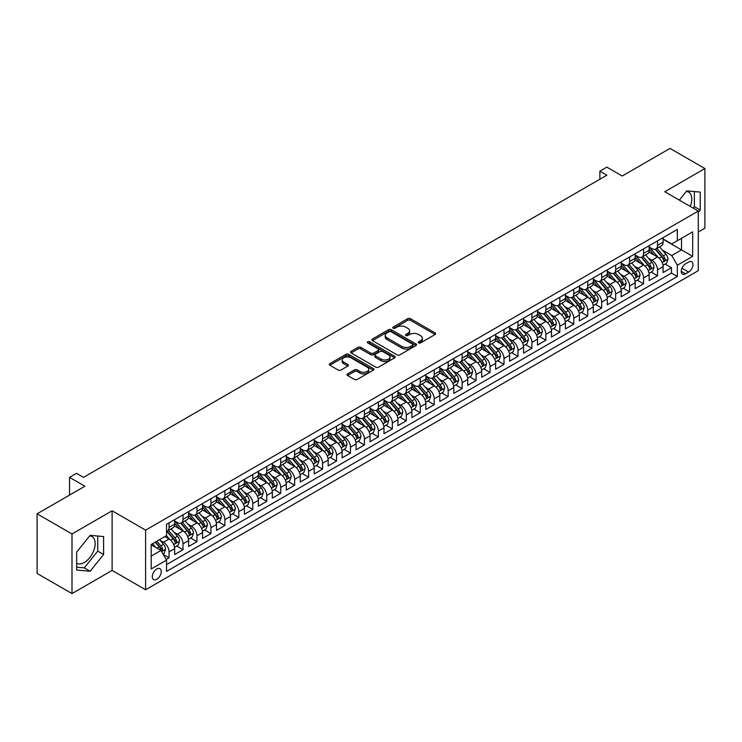 <?xml version="1.0" encoding="UTF-8"?>
<svg xmlns="http://www.w3.org/2000/svg" width="742" height="742" viewBox="0 0 742 742"><rect width="100%" height="100%" fill="white"/><g stroke="black" fill="none" stroke-linecap="round" stroke-linejoin="round"><path stroke-width="1.11" d="M418.627 342.906A1.354 0.779 0 0 0 420.547 342.906L435.1 334.503A1.938 1.122 0 0 0 435.665 333.705A1.938 1.122 0 0 0 435.1 332.917L410.447 318.68A1.938 1.122 0 0 0 407.701 318.68L393.149 327.083A1.354 0.779 0 0 0 392.75 327.639A1.354 0.779 0 0 0 393.149 328.196A1.354 0.779 0 0 0 395.069 328.196L396.951 327.101A6.196 3.58 0 0 1 405.716 327.101L407.775 328.289A6.196 3.58 0 0 1 409.593 330.821A6.196 3.58 0 0 1 407.775 333.353L405.893 334.438A1.354 0.779 0 0 0 405.494 334.994A1.354 0.779 0 0 0 405.893 335.551A1.354 0.779 0 0 0 407.803 335.551L409.695 334.457A6.196 3.58 0 0 1 418.46 334.457L420.51 335.644A6.196 3.58 0 0 1 422.328 338.176A6.196 3.58 0 0 1 420.51 340.708L418.627 341.793A1.354 0.779 0 0 0 418.228 342.35A1.354 0.779 0 0 0 418.627 342.906L418.627 341.793M76.667 563.299A15.397 8.885 120 0 0 84.273 562.482A15.397 8.885 120 0 0 94.327 548.922A15.397 8.885 120 0 0 91.971 536.587A15.397 8.885 120 0 0 89.699 535.891M156.775 579.289A6.316 3.645 120 0 0 160.903 573.724A6.316 3.645 120 0 0 159.929 568.66A6.316 3.645 120 0 0 156.775 568.975A6.316 3.645 120 0 0 152.648 574.54A6.316 3.645 120 0 0 153.613 579.595A6.316 3.645 120 0 0 156.775 579.289M686.322 191.427A15.397 8.885 -60 0 1 688.595 192.122A15.397 8.885 -60 0 1 690.273 206.443M347.571 373.885A1.938 1.122 0 0 0 346.996 374.673A1.938 1.122 0 0 0 347.571 375.471L354.481 379.459A1.938 1.122 0 0 0 357.227 379.459L373.393 370.128A1.938 1.122 0 0 0 373.959 369.34A1.938 1.122 0 0 0 373.393 368.551L348.731 354.314A1.938 1.122 0 0 0 345.995 354.314L329.828 363.645A1.938 1.122 0 0 0 329.262 364.433A1.938 1.122 0 0 0 329.828 365.222L338.185 370.054A1.938 1.122 0 0 0 340.921 370.054L347.84 366.056A1.938 1.122 0 0 0 348.406 365.268A1.938 1.122 0 0 0 347.84 364.47L343.694 362.077A5.185 2.996 0 0 1 342.183 359.963A5.185 2.996 0 0 1 345.382 357.199A5.185 2.996 0 0 1 351.022 357.848L367.262 367.225A5.185 2.996 0 0 1 368.774 369.34A5.185 2.996 0 0 1 365.574 372.104A5.185 2.996 0 0 1 359.926 371.454L357.227 369.896A1.938 1.122 0 0 0 354.481 369.896L347.571 373.885L347.571 375.471M698.268 232.005L704.9 228.184L704.9 168.555L670.007 148.409L622.213 176.012L606.854 167.145L599.879 171.17L606.854 175.205L83.503 477.356L76.528 473.331L69.544 477.356L69.544 495.081M71.993 533.962L71.993 593.591L112.116 570.422L112.116 510.793L71.993 533.962L37.1 513.816L84.903 486.223L69.544 477.356M112.116 510.793L145.608 530.131L698.268 211.062L698.268 270.682L145.608 589.76L145.608 530.131M704.9 168.555L664.776 191.724L698.268 211.062M397.091 354.862A1.938 1.122 0 0 0 399.827 354.862L415.993 345.531A1.938 1.122 0 0 0 416.559 344.742A1.938 1.122 0 0 0 415.993 343.954L391.331 329.717A1.938 1.122 0 0 0 388.595 329.717L372.428 339.048A1.938 1.122 0 0 0 371.863 339.836A1.938 1.122 0 0 0 372.428 340.624L397.091 354.862M368.245 343.194A1.354 0.779 0 0 1 369.618 343.388L369.618 341.774L394.688 356.253A1.938 1.122 0 0 1 395.254 357.041A1.938 1.122 0 0 1 394.688 357.829L378.522 367.16A1.938 1.122 0 0 1 375.786 367.16L351.133 352.923L351.133 351.346A1.938 1.122 0 0 0 350.558 352.135A1.938 1.122 0 0 0 351.133 352.923M351.133 351.346L358.043 347.349A1.938 1.122 0 0 1 360.788 347.349L370.787 353.127A1.938 1.122 0 0 0 373.523 353.127L378.114 350.474A1.938 1.122 0 0 0 378.68 349.686A1.938 1.122 0 0 0 378.114 348.898L367.707 342.878A1.354 0.779 0 0 1 367.309 342.331A1.354 0.779 0 0 1 368.143 341.608A1.354 0.779 0 0 1 369.618 341.774M71.993 593.591L37.1 573.445L37.1 513.816M166.162 559.44L169.055 557.771L163.268 554.432M159.966 540.195L163.472 542.226A7.893 4.554 60 0 1 169.055 551.89L174.639 548.672L174.639 554.552L183.014 549.72L176.661 546.047M173.925 532.144L177.431 534.166A7.893 4.554 60 0 1 183.014 543.83L188.598 540.612L188.598 546.492L196.964 541.66L190.62 537.987M187.884 524.084L191.38 526.106A7.893 4.554 60 0 1 196.964 535.78L202.547 532.552L202.547 538.432L210.923 533.6L204.569 529.936M201.833 516.024L205.339 518.046A7.893 4.554 60 0 1 210.923 527.72L216.506 524.492L216.506 530.382L224.882 525.54L218.528 521.876M215.792 507.973L219.298 509.995A7.893 4.554 60 0 1 224.882 519.66L230.465 516.441L230.465 522.322L238.831 517.489L232.487 513.816M229.751 499.913L233.257 501.935A7.893 4.554 60 0 1 238.831 511.6L244.415 508.381L244.415 514.262L252.79 509.429L246.446 505.766M243.701 491.853L247.207 493.875A7.893 4.554 60 0 1 252.79 503.549L258.374 500.321L258.374 506.202L266.749 501.369L260.396 497.706M257.659 483.793L261.165 485.815A7.893 4.554 60 0 1 266.749 495.489L272.333 492.261L272.333 498.151L280.708 493.309L274.355 489.646M271.618 475.743L275.124 477.765A7.893 4.554 60 0 1 280.708 487.429L286.282 484.211L286.282 490.091L294.657 485.259L288.313 481.586M285.577 467.683L289.074 469.705A7.893 4.554 60 0 1 294.657 479.369L300.241 476.151L300.241 482.031L308.616 477.199L302.263 473.535M299.527 459.623L303.033 461.645A7.893 4.554 60 0 1 308.616 471.318L314.2 468.091L314.2 473.971L322.575 469.139L316.222 465.475M313.486 451.563L316.992 453.594A7.893 4.554 60 0 1 322.575 463.258L328.159 460.04L328.159 465.92L336.525 461.079L330.181 457.415M327.445 443.512L330.951 445.534A7.893 4.554 60 0 1 336.525 455.198L342.108 451.98L342.108 457.86L350.484 453.028L344.13 449.355M341.394 435.452L344.9 437.474A7.893 4.554 60 0 1 350.484 447.148L356.067 443.92L356.067 449.8L364.443 444.968L358.089 441.305M355.353 427.392L358.859 429.414A7.893 4.554 60 0 1 364.443 439.088L370.026 435.86L370.026 441.74L378.392 436.908L372.048 433.245M369.312 419.332L372.818 421.363A7.893 4.554 60 0 1 378.392 431.028L383.976 427.809L383.976 433.69L392.351 428.857L386.007 425.185M383.271 411.281L386.767 413.303A7.893 4.554 60 0 1 392.351 422.968L397.935 419.749L397.935 425.63L406.31 420.797L399.957 417.134M397.22 403.221L400.726 405.243A7.893 4.554 60 0 1 406.31 414.917L411.893 411.689L411.893 417.57L420.269 412.738L413.915 409.074M411.179 395.161L414.685 397.183A7.893 4.554 60 0 1 420.269 406.857L425.843 403.629L425.843 409.519L434.218 404.678L427.874 401.014M425.138 387.111L428.635 389.133A7.893 4.554 60 0 1 434.218 398.797L439.802 395.579L439.802 401.459L448.177 396.627L441.824 392.954M439.088 379.051L442.594 381.073A7.893 4.554 60 0 1 448.177 390.737L453.761 387.519L453.761 393.399L462.136 388.567L455.783 384.903M453.047 370.991L456.553 373.013A7.893 4.554 60 0 1 462.136 382.687L467.72 379.459L467.72 385.339L476.086 380.507L469.742 376.843M467.006 362.931L470.511 364.953A7.893 4.554 60 0 1 476.086 374.627L481.669 371.399L481.669 377.288L490.045 372.447L483.691 368.783M480.955 354.88L484.461 356.902A7.893 4.554 60 0 1 490.045 366.567L495.628 363.348L495.628 369.228L504.003 364.396L497.65 360.723M494.914 346.82L498.42 348.842A7.893 4.554 60 0 1 504.003 358.507L509.587 355.288L509.587 361.168L517.962 356.336L511.609 352.673M508.873 338.76L512.379 340.782A7.893 4.554 60 0 1 517.962 350.456L523.537 347.228L523.537 353.109L531.912 348.276L525.568 344.613M522.832 330.7L526.328 332.731A7.893 4.554 60 0 1 531.912 342.396L537.496 339.177L537.496 345.058L545.871 340.216L539.517 336.553M536.781 322.649L540.287 324.671A7.893 4.554 60 0 1 545.871 334.336L551.454 331.118L551.454 336.998L559.83 332.166L553.476 328.493M550.74 314.589L554.246 316.611A7.893 4.554 60 0 1 559.83 326.285L565.413 323.058L565.413 328.938L573.779 324.106L567.435 320.442M564.699 306.529L568.196 308.551A7.893 4.554 60 0 1 573.779 318.225L579.363 314.998L579.363 320.887L587.738 316.046L581.385 312.382M578.649 298.469L582.155 300.501A7.893 4.554 60 0 1 587.738 310.165L593.322 306.947L593.322 312.827L601.697 307.995L595.344 304.322M592.608 290.419L596.114 292.441A7.893 4.554 60 0 1 601.697 302.105L607.281 298.887L607.281 304.767L615.647 299.935L609.303 296.271M606.566 282.359L610.072 284.381A7.893 4.554 60 0 1 615.647 294.055L621.23 290.827L621.23 296.707L629.606 291.875L623.252 288.211M620.516 274.299L624.022 276.321A7.893 4.554 60 0 1 629.606 285.995L635.189 282.767L635.189 288.657L643.564 283.815L637.211 280.151M634.475 266.248L637.981 268.27A7.893 4.554 60 0 1 643.564 277.935L649.148 274.716L649.148 280.597L657.523 275.764L657.523 269.875A7.893 4.554 -120 0 0 651.94 260.21L648.434 258.188M651.17 272.091L657.523 275.764M174.639 548.672A7.893 4.554 -120 0 0 169.055 538.998L164.872 536.577M188.598 540.612A7.893 4.554 -120 0 0 183.014 530.938L174.379 525.957M202.547 532.552A7.893 4.554 -120 0 0 196.964 522.887L188.338 517.897M216.506 524.492A7.893 4.554 -120 0 0 210.923 514.827L202.297 509.847M230.465 516.441A7.893 4.554 -120 0 0 224.882 506.767L216.247 501.787M244.415 508.381A7.893 4.554 -120 0 0 238.831 498.707L230.206 493.727M258.374 500.321A7.893 4.554 -120 0 0 252.79 490.657L244.164 485.667M272.333 492.261A7.893 4.554 -120 0 0 266.749 482.597L258.114 477.616M286.282 484.211A7.893 4.554 -120 0 0 280.708 474.537L272.073 469.556M300.241 476.151A7.893 4.554 -120 0 0 294.657 466.477L286.032 461.496M314.2 468.091A7.893 4.554 -120 0 0 308.616 458.426L299.981 453.445M328.159 460.04A7.893 4.554 -120 0 0 322.575 450.366L313.94 445.385M342.108 451.98A7.893 4.554 -120 0 0 336.525 442.306L327.899 437.326M356.067 443.92A7.893 4.554 -120 0 0 350.484 434.255L341.858 429.266M370.026 435.86A7.893 4.554 -120 0 0 364.443 426.196L355.808 421.215M383.976 427.809A7.893 4.554 -120 0 0 378.392 418.136L369.766 413.155M397.935 419.749A7.893 4.554 -120 0 0 392.351 410.076L383.725 405.095M411.893 411.689A7.893 4.554 -120 0 0 406.31 402.025L397.675 397.035M425.843 403.629A7.893 4.554 -120 0 0 420.269 393.965L411.634 388.984M439.802 395.579A7.893 4.554 -120 0 0 434.218 385.905L425.593 380.924M453.761 387.519A7.893 4.554 -120 0 0 448.177 377.845L439.542 372.864M467.72 379.459A7.893 4.554 -120 0 0 462.136 369.794L453.501 364.804M481.669 371.399A7.893 4.554 -120 0 0 476.086 361.734L467.46 356.754M495.628 363.348A7.893 4.554 -120 0 0 490.045 353.674L481.419 348.694M509.587 355.288A7.893 4.554 -120 0 0 504.003 345.624L495.368 340.634M523.537 347.228A7.893 4.554 -120 0 0 517.962 337.564L509.327 332.583M537.496 339.177A7.893 4.554 -120 0 0 531.912 329.504L523.286 324.523M551.454 331.118A7.893 4.554 -120 0 0 545.871 321.444L537.236 316.463M565.413 323.058A7.893 4.554 -120 0 0 559.83 313.393L551.195 308.403M579.363 314.998A7.893 4.554 -120 0 0 573.779 305.333L565.154 300.352M593.322 306.947A7.893 4.554 -120 0 0 587.738 297.273L579.103 292.292M607.281 298.887A7.893 4.554 -120 0 0 601.697 289.213L593.062 284.232M621.23 290.827A7.893 4.554 -120 0 0 615.647 281.162L607.021 276.172M635.189 282.767A7.893 4.554 -120 0 0 629.606 273.102L620.98 268.122M649.148 274.716A7.893 4.554 -120 0 0 643.564 265.042L634.929 260.062M688.641 262.065L685.571 263.837A6.121 3.534 120 0 0 681.573 269.225A6.121 3.534 120 0 0 682.51 274.132A6.121 3.534 120 0 0 685.571 273.826L688.641 272.054A6.121 3.534 120 0 0 692.638 266.666A6.121 3.534 120 0 0 691.702 261.759A6.121 3.534 120 0 0 688.641 262.065M151.192 556.083L160.958 550.443L166.542 560.108L166.542 571.386L677.335 276.488L677.335 265.209L671.751 255.536L662.393 250.128M166.542 560.108L151.192 568.975L151.192 544.48L166.542 535.613L166.542 524.334L677.335 229.426L677.335 240.714L692.685 231.847L692.685 256.342L677.335 265.209M174.639 520.949L177.431 522.563A7.893 4.554 60 0 0 181.373 522.952L186.956 519.734A7.893 4.554 -120 0 0 188.598 516.117L188.598 511.6M188.598 512.889L191.38 514.503A7.893 4.554 60 0 0 195.332 514.892L200.915 511.674A7.893 4.554 -120 0 0 202.547 508.057L202.547 503.549M202.547 504.838L205.339 506.443A7.893 4.554 60 0 0 209.29 506.842L214.874 503.614A7.893 4.554 -120 0 0 216.506 499.997L216.506 495.489M216.506 496.778L219.298 498.392A7.893 4.554 60 0 0 223.24 498.782L228.824 495.554A7.893 4.554 -120 0 0 230.465 491.946L230.465 487.429M230.465 488.718L233.257 490.332A7.893 4.554 60 0 0 237.199 490.722L242.782 487.503A7.893 4.554 -120 0 0 244.415 483.886L244.415 479.369M244.415 480.658L247.207 482.272A7.893 4.554 60 0 0 251.158 482.662L256.741 479.443A7.893 4.554 -120 0 0 258.374 475.826L258.374 471.318M258.374 472.608L261.165 474.212A7.893 4.554 60 0 0 265.117 474.611L270.691 471.383A7.893 4.554 -120 0 0 272.333 467.766L272.333 463.258M272.333 464.548L275.124 466.161A7.893 4.554 60 0 0 279.066 466.551L284.65 463.323A7.893 4.554 -120 0 0 286.282 459.715L286.282 455.198M286.282 456.488L289.074 458.102A7.893 4.554 60 0 0 293.025 458.491L298.609 455.273A7.893 4.554 -120 0 0 300.241 451.655L300.241 447.138M300.241 448.437L303.033 450.042A7.893 4.554 60 0 0 306.984 450.431L312.567 447.213A7.893 4.554 -120 0 0 314.2 443.595L314.2 439.088M314.2 440.377L316.992 441.991A7.893 4.554 60 0 0 320.934 442.38L326.517 439.153A7.893 4.554 -120 0 0 328.159 435.545L328.159 431.028M328.159 432.317L330.951 433.931A7.893 4.554 60 0 0 334.892 434.32L340.476 431.093A7.893 4.554 -120 0 0 342.108 427.485L342.108 422.968M342.108 424.257L344.9 425.871A7.893 4.554 60 0 0 348.851 426.26L354.435 423.042A7.893 4.554 -120 0 0 356.067 419.425L356.067 414.917M356.067 416.206L358.859 417.811A7.893 4.554 60 0 0 362.81 418.2L368.384 414.982A7.893 4.554 -120 0 0 370.026 411.365L370.026 406.857M370.026 408.146L372.818 409.76A7.893 4.554 60 0 0 376.76 410.15L382.343 406.922A7.893 4.554 -120 0 0 383.976 403.314L383.976 398.797M383.976 400.086L386.767 401.7A7.893 4.554 60 0 0 390.719 402.09L396.302 398.871A7.893 4.554 -120 0 0 397.935 395.254L397.935 390.737M397.935 392.026L400.726 393.64A7.893 4.554 60 0 0 404.678 394.03L410.252 390.811A7.893 4.554 -120 0 0 411.893 387.194L411.893 382.687M411.893 383.976L414.685 385.58A7.893 4.554 60 0 0 418.627 385.979L424.211 382.751A7.893 4.554 -120 0 0 425.843 379.134L425.843 374.627M425.843 375.916L428.635 377.53A7.893 4.554 60 0 0 432.586 377.919L438.17 374.691A7.893 4.554 -120 0 0 439.802 371.083L439.802 366.567M439.802 367.856L442.594 369.47A7.893 4.554 60 0 0 446.545 369.859L452.128 366.641A7.893 4.554 -120 0 0 453.761 363.023L453.761 358.507M453.761 359.796L456.553 361.41A7.893 4.554 60 0 0 460.494 361.799L466.078 358.581A7.893 4.554 -120 0 0 467.72 354.964L467.72 350.456M467.72 351.745L470.511 353.35A7.893 4.554 60 0 0 474.453 353.748L480.037 350.521A7.893 4.554 -120 0 0 481.669 346.904L481.669 342.396M481.669 343.685L484.461 345.299A7.893 4.554 60 0 0 488.412 345.689L493.996 342.461A7.893 4.554 -120 0 0 495.628 338.853L495.628 334.336M495.628 335.625L498.42 337.239A7.893 4.554 60 0 0 502.371 337.629L507.945 334.41A7.893 4.554 -120 0 0 509.587 330.793L509.587 326.285M509.587 327.574L512.379 329.179A7.893 4.554 60 0 0 516.321 329.569L521.904 326.35A7.893 4.554 -120 0 0 523.537 322.733L523.537 318.225M523.537 319.514L526.328 321.128A7.893 4.554 60 0 0 530.28 321.518L535.863 318.29A7.893 4.554 -120 0 0 537.496 314.682L537.496 310.165M537.496 311.454L540.287 313.068A7.893 4.554 60 0 0 544.238 313.458L549.822 310.23A7.893 4.554 -120 0 0 551.454 306.622L551.454 302.105M551.454 303.395L554.246 305.008A7.893 4.554 60 0 0 558.188 305.398L563.772 302.18A7.893 4.554 -120 0 0 565.413 298.562L565.413 294.055M565.413 295.344L568.196 296.948A7.893 4.554 60 0 0 572.147 297.347L577.73 294.12A7.893 4.554 -120 0 0 579.363 290.502L579.363 285.995M579.363 287.284L582.155 288.898A7.893 4.554 60 0 0 586.106 289.287L591.689 286.06A7.893 4.554 -120 0 0 593.322 282.452L593.322 277.935M593.322 279.224L596.114 280.838A7.893 4.554 60 0 0 600.055 281.227L605.639 278.009A7.893 4.554 -120 0 0 607.281 274.392L607.281 269.875M607.281 271.164L610.072 272.778A7.893 4.554 60 0 0 614.014 273.167L619.598 269.949A7.893 4.554 -120 0 0 621.23 266.332L621.23 261.824M621.23 263.113L624.022 264.718A7.893 4.554 60 0 0 627.973 265.117L633.557 261.889A7.893 4.554 -120 0 0 635.189 258.272L635.189 253.764M635.189 255.053L637.981 256.667A7.893 4.554 60 0 0 641.932 257.057L647.506 253.829A7.893 4.554 -120 0 0 649.148 250.221L649.148 245.704M166.542 564.625L671.473 273.102L671.473 267.704L663.098 272.537L663.098 266.656A7.893 4.554 -120 0 0 657.523 256.982L648.888 252.002M649.148 246.993L651.94 248.607A7.893 4.554 -120 0 0 655.882 248.997A7.893 4.554 -120 0 0 657.523 245.379L657.523 240.872M655.882 248.997L661.465 245.778A7.893 4.554 -120 0 0 663.098 242.161L663.098 237.644M169.055 522.887L169.055 527.395A7.893 4.554 60 0 1 167.423 531.012A7.893 4.554 60 0 1 166.542 531.328M167.423 531.012L173.007 527.785A7.893 4.554 -120 0 0 174.639 524.177L174.639 519.66M183.014 514.827L183.014 519.335A7.893 4.554 60 0 1 181.373 522.952M196.964 506.767L196.964 511.284A7.893 4.554 60 0 1 195.332 514.892M210.923 498.707L210.923 503.224A7.893 4.554 60 0 1 209.29 506.842M224.882 490.657L224.882 495.164A7.893 4.554 60 0 1 223.24 498.782M238.831 482.597L238.831 487.104A7.893 4.554 60 0 1 237.199 490.722M252.79 474.537L252.79 479.054A7.893 4.554 60 0 1 251.158 482.662M266.749 466.477L266.749 470.994A7.893 4.554 60 0 1 265.117 474.611M280.708 458.426L280.708 462.934A7.893 4.554 60 0 1 279.066 466.551M294.657 450.366L294.657 454.874A7.893 4.554 60 0 1 293.025 458.491M308.616 442.306L308.616 446.823A7.893 4.554 60 0 1 306.984 450.431M322.575 434.255L322.575 438.763A7.893 4.554 60 0 1 320.934 442.38M336.525 426.196L336.525 430.703A7.893 4.554 60 0 1 334.892 434.32M350.484 418.136L350.484 422.652A7.893 4.554 60 0 1 348.851 426.26M364.443 410.076L364.443 414.592A7.893 4.554 60 0 1 362.81 418.2M378.392 402.025L378.392 406.533A7.893 4.554 60 0 1 376.76 410.15M392.351 393.965L392.351 398.473A7.893 4.554 60 0 1 390.719 402.09M406.31 385.905L406.31 390.422A7.893 4.554 60 0 1 404.678 394.03M420.269 377.845L420.269 382.362A7.893 4.554 60 0 1 418.627 385.979M434.218 369.794L434.218 374.302A7.893 4.554 60 0 1 432.586 377.919M448.177 361.734L448.177 366.242A7.893 4.554 60 0 1 446.545 369.859M462.136 353.674L462.136 358.191A7.893 4.554 60 0 1 460.494 361.799M476.086 345.614L476.086 350.131A7.893 4.554 60 0 1 474.453 353.748M490.045 337.564L490.045 342.071A7.893 4.554 60 0 1 488.412 345.689M504.003 329.504L504.003 334.021A7.893 4.554 60 0 1 502.371 337.629M517.962 321.444L517.962 325.961A7.893 4.554 60 0 1 516.321 329.569M531.912 313.393L531.912 317.901A7.893 4.554 60 0 1 530.28 321.518M545.871 305.333L545.871 309.841A7.893 4.554 60 0 1 544.238 313.458M559.83 297.273L559.83 301.79A7.893 4.554 60 0 1 558.188 305.398M573.779 289.213L573.779 293.73A7.893 4.554 60 0 1 572.147 297.347M587.738 281.162L587.738 285.67A7.893 4.554 60 0 1 586.106 289.287M601.697 273.102L601.697 277.61A7.893 4.554 60 0 1 600.055 281.227M615.647 265.042L615.647 269.559A7.893 4.554 60 0 1 614.014 273.167M629.606 256.982L629.606 261.499A7.893 4.554 60 0 1 627.973 265.117M643.564 248.932L643.564 253.439A7.893 4.554 60 0 1 641.932 257.057M643.564 277.935L643.564 283.815M629.606 285.995L629.606 291.875M615.647 294.055L615.647 299.935M601.697 302.105L601.697 307.995M587.738 310.165L587.738 316.046M573.779 318.225L573.779 324.106M559.83 326.285L559.83 332.166M545.871 334.336L545.871 340.216M531.912 342.396L531.912 348.276M517.962 350.456L517.962 356.336M504.003 358.507L504.003 364.396M490.045 366.567L490.045 372.447M476.086 374.627L476.086 380.507M462.136 382.687L462.136 388.567M448.177 390.737L448.177 396.627M434.218 398.797L434.218 404.678M420.269 406.857L420.269 412.738M406.31 414.917L406.31 420.797M392.351 422.968L392.351 428.857M378.392 431.028L378.392 436.908M364.443 439.088L364.443 444.968M350.484 447.148L350.484 453.028M336.525 455.198L336.525 461.079M322.575 463.258L322.575 469.139M308.616 471.318L308.616 477.199M294.657 479.369L294.657 485.259M280.708 487.429L280.708 493.309M266.749 495.489L266.749 501.369M252.79 503.549L252.79 509.429M238.831 511.6L238.831 517.489M224.882 519.66L224.882 525.54M210.923 527.72L210.923 533.6M196.964 535.78L196.964 541.66M183.014 543.83L183.014 549.72M169.055 551.89L169.055 557.771M160.958 550.443L151.192 544.804M671.751 255.536L681.527 249.896L681.527 238.293L692.685 231.847M663.098 239.258L692.685 256.342M663.098 238.933L671.751 243.933L677.335 240.714M112.116 570.422L145.608 589.76M599.879 171.17L599.879 179.23M665.129 264.041L671.473 267.704M671.473 273.102L677.335 276.488M698.268 212.481L700.225 210.042L700.225 192.085L686.758 190.889L679.329 200.127M76.667 570.051L90.134 571.257L103.602 554.506L103.602 536.549L90.134 535.344L76.667 552.094L76.667 570.051M693.186 208.122L694.364 206.666L694.364 191.566M694.364 206.666L700.225 210.042M76.667 567.194L84.273 567.871L97.74 551.12L97.74 536.021M97.74 551.12L103.602 554.506M84.273 567.871L90.134 571.257M419.174 343.092L420.51 342.322A6.196 3.58 0 0 0 422.328 339.79L422.328 338.176M409.593 330.821L409.593 332.435A6.196 3.58 0 0 1 407.775 334.967L406.43 335.736M435.1 332.917L435.1 334.503L410.447 320.294A1.938 1.122 0 0 0 407.701 320.294L393.696 328.381M415.993 343.954L415.993 345.531L391.331 331.322A1.938 1.122 0 0 0 388.595 331.322L372.456 340.643L372.428 339.048M412.571 345.299A1.354 0.779 0 0 0 412.969 344.742A1.354 0.779 0 0 0 412.571 344.186L390.923 331.693A1.354 0.779 0 0 0 389.003 331.693L387.018 332.843A6.196 3.58 0 0 0 385.2 335.365A6.196 3.58 0 0 0 387.018 337.898L401.812 346.44A6.196 3.58 0 0 0 410.586 346.44L412.571 345.299L412.571 346.904A1.354 0.779 0 0 0 412.969 346.356L412.969 344.742M385.2 335.365L385.2 336.979A6.196 3.58 0 0 0 387.018 339.511L387.018 337.898M412.571 346.904L410.586 348.054A6.196 3.58 0 0 1 401.812 348.054L387.018 339.511M351.151 352.942L358.043 348.963L358.043 347.349M378.68 349.686L378.68 351.3A1.938 1.122 0 0 1 378.114 352.088L373.523 354.732A1.938 1.122 0 0 1 370.787 354.732L360.788 348.963A1.938 1.122 0 0 0 358.043 348.963M369.618 343.388L394.661 357.848M381.165 359.119A5.185 2.996 0 0 0 386.814 359.768A5.185 2.996 0 0 0 390.014 357.004A5.185 2.996 0 0 0 388.493 354.88L382.77 351.578A1.938 1.122 0 0 0 380.034 351.578L375.443 354.231A1.938 1.122 0 0 0 374.877 355.019A1.938 1.122 0 0 0 375.443 355.817L381.165 359.119L381.165 360.723A5.185 2.996 0 0 0 386.814 361.373A5.185 2.996 0 0 0 390.014 358.609L390.014 357.004M374.877 355.019L374.877 356.633A1.938 1.122 0 0 0 375.443 357.421L375.443 355.817M381.165 360.723L375.443 357.421M368.774 369.34L368.774 370.954A5.185 2.996 0 0 1 365.574 373.718A5.185 2.996 0 0 1 359.926 373.068L357.227 371.501A1.938 1.122 0 0 0 354.481 371.501L347.59 375.48M342.183 359.963L342.183 361.577A5.185 2.996 0 0 0 343.694 363.691L343.694 362.077M347.812 366.075L343.694 363.691M373.365 370.147L348.731 355.919A1.938 1.122 0 0 0 345.995 355.919L329.856 365.24M662.986 265.274L666.594 263.187L667.986 259.162A5.231 3.024 -120 0 0 665.945 254.256L659.573 246.873M658.293 257.493L650.734 248.737A15.1 8.719 -120 0 0 649.148 247.086M654.147 255.044L649.918 250.147A12.531 7.234 -120 0 0 649.148 249.303M655.177 249.284L661.623 256.751A5.231 3.024 60 0 1 663.487 260.349C664.276 261.407 664.832 261.082 665.166 259.385A5.231 3.024 -120 0 0 663.302 255.786L656.92 248.403M655.548 249.164L662.485 257.186A2.662 1.54 60 0 1 663.153 258.225L665.166 259.385M663.487 260.349L663.867 260.971M649.027 273.334L652.635 271.247L654.027 267.222A5.231 3.024 -120 0 0 651.995 262.306L645.614 254.923M644.334 265.553L636.775 256.797A15.1 8.719 -120 0 0 635.189 255.137M640.188 263.095L635.959 258.197A12.531 7.234 -120 0 0 635.189 257.363M641.218 257.335L647.664 264.811A5.231 3.024 60 0 1 649.528 268.409C650.317 269.457 650.873 269.142 651.207 267.445A5.231 3.024 -120 0 0 649.343 263.837L642.962 256.454M641.598 257.214L648.527 265.237A2.662 1.54 60 0 1 649.194 266.285L651.207 267.445M649.528 268.409L649.909 269.031M635.069 281.385L638.677 279.307L640.077 275.273A5.231 3.024 -120 0 0 638.037 270.366L631.665 262.983M630.385 273.613L622.816 264.857A15.1 8.719 -120 0 0 621.23 263.197M626.239 271.155L622.009 266.257A12.531 7.234 -120 0 0 621.23 265.413M627.259 265.395L633.714 272.861A5.231 3.024 60 0 1 635.579 276.469C636.358 277.517 636.924 277.193 637.248 275.495A5.231 3.024 -120 0 0 635.384 271.897L629.012 264.514M627.639 265.274L634.568 273.297A2.662 1.54 60 0 1 635.245 274.336L637.248 275.495M635.579 276.469L635.959 277.091M621.119 289.445L624.718 287.367L626.118 283.333A5.231 3.024 -120 0 0 624.078 278.426L617.706 271.043M616.426 281.672L608.867 272.917A15.1 8.719 -120 0 0 607.281 271.257M612.28 279.215L608.05 274.317A12.531 7.234 -120 0 0 607.281 273.473M613.3 273.455L619.755 280.921A5.231 3.024 60 0 1 621.62 284.52C622.408 285.577 622.965 285.253 623.289 283.555A5.231 3.024 -120 0 0 621.425 279.957L615.053 272.574M613.68 273.334L620.618 281.357A2.662 1.54 60 0 1 621.286 282.396L623.289 283.555M621.62 284.52L622 285.141M607.16 297.505L610.768 295.418L612.159 291.393A5.231 3.024 -120 0 0 610.128 286.477L603.747 279.094M602.467 289.723L594.908 280.968A15.1 8.719 -120 0 0 593.322 279.307M598.321 287.275L594.092 282.368A12.531 7.234 -120 0 0 593.322 281.533M599.351 281.515L605.797 288.981A5.231 3.024 60 0 1 607.661 292.58C608.449 293.637 609.006 293.313 609.34 291.615A5.231 3.024 -120 0 0 607.475 288.007L601.094 280.634M599.731 281.385L606.659 289.417A2.662 1.54 60 0 1 607.327 290.456L609.34 291.615M607.661 292.58L608.041 293.201M593.201 305.565L596.809 303.478L598.2 299.453A5.231 3.024 -120 0 0 596.169 294.537L589.788 287.154M588.517 297.783L580.949 289.028A15.1 8.719 -120 0 0 579.363 287.367M584.362 295.325L580.133 290.428A12.531 7.234 -120 0 0 579.363 289.584M585.392 289.565L591.838 297.032A5.231 3.024 60 0 1 593.702 300.64C594.49 301.688 595.047 301.373 595.381 299.675A5.231 3.024 -120 0 0 593.517 296.067L587.145 288.684M585.772 289.445L592.7 297.468A2.662 1.54 60 0 1 593.377 298.516L595.381 299.675M593.702 300.64L594.092 301.261M579.252 313.616L582.85 311.538L584.251 307.503A5.231 3.024 -120 0 0 582.21 302.597L575.838 295.214M574.558 305.843L566.999 297.088A15.1 8.719 -120 0 0 565.413 295.427M570.413 303.385L566.183 298.488A12.531 7.234 -120 0 0 565.413 297.644M571.433 297.625L577.888 305.092A5.231 3.024 60 0 1 579.752 308.7C580.541 309.748 581.097 309.423 581.422 307.726A5.231 3.024 -120 0 0 579.558 304.127L573.186 296.744M571.813 297.505L578.741 305.528A2.662 1.54 60 0 1 579.419 306.567L581.422 307.726M579.752 308.7L580.133 309.321M565.293 321.676L568.901 319.598L570.292 315.563A5.231 3.024 -120 0 0 568.251 310.657L561.88 303.274M560.6 313.903L553.04 305.147A15.1 8.719 -120 0 0 551.454 303.487M556.454 311.445L552.224 306.548A12.531 7.234 -120 0 0 551.454 305.704M557.483 305.685L563.929 313.152A5.231 3.024 60 0 1 565.794 316.751C566.582 317.808 567.138 317.483 567.472 315.786A5.231 3.024 -120 0 0 565.608 312.187L559.227 304.804M557.863 305.565L564.792 313.588A2.662 1.54 60 0 1 565.46 314.627L567.472 315.786M565.794 316.751L566.174 317.372M551.334 329.736L554.942 327.649L556.333 323.623A5.231 3.024 -120 0 0 554.302 318.708L547.921 311.325M546.65 321.954L539.082 313.198A15.1 8.719 -120 0 0 537.496 311.538M542.495 319.496L538.265 314.599A12.531 7.234 -120 0 0 537.496 313.764M543.524 313.745L549.97 321.212A5.231 3.024 60 0 1 551.835 324.81C552.623 325.868 553.18 325.543 553.513 323.846A5.231 3.024 -120 0 0 551.649 320.238L545.268 312.855M543.905 313.616L550.833 321.648A2.662 1.54 60 0 1 551.501 322.687L553.513 323.846M551.835 324.81L552.215 325.432M537.375 337.786L540.983 335.709L542.383 331.683A5.231 3.024 -120 0 0 540.343 326.768L533.971 319.385M532.691 330.014L525.132 321.258A15.1 8.719 -120 0 0 523.537 319.598M528.545 327.556L524.316 322.659A12.531 7.234 -120 0 0 523.537 321.815M529.565 321.796L536.021 329.262A5.231 3.024 60 0 1 537.885 332.87C538.664 333.919 539.23 333.603 539.555 331.906A5.231 3.024 -120 0 0 537.69 328.298L531.318 320.915M529.946 321.676L536.874 329.698A2.662 1.54 60 0 1 537.551 330.747L539.555 331.906M537.885 332.87L538.265 333.492M523.425 345.846L527.033 343.769L528.425 339.734A5.231 3.024 -120 0 0 526.384 334.827L520.012 327.445M518.732 338.074L511.173 329.318A15.1 8.719 -120 0 0 509.587 327.658M514.586 335.616L510.357 330.719A12.531 7.234 -120 0 0 509.587 329.875M515.616 329.856L522.062 337.322A5.231 3.024 60 0 1 523.926 340.93C524.715 341.979 525.271 341.654 525.605 339.957A5.231 3.024 -120 0 0 523.731 336.358L517.359 328.975M515.987 329.736L522.924 337.758A2.662 1.54 60 0 1 523.592 338.797L525.605 339.957M523.926 340.93L524.306 341.543M509.466 353.906L513.074 351.819L514.466 347.794A5.231 3.024 -120 0 0 512.434 342.887L506.053 335.505M504.773 346.134L497.214 337.378A15.1 8.719 -120 0 0 495.628 335.718M500.627 343.676L496.398 338.779A12.531 7.234 -120 0 0 495.628 337.935M501.657 337.916L508.103 345.382A5.231 3.024 60 0 1 509.967 348.981C510.756 350.038 511.312 349.714 511.646 348.017A5.231 3.024 -120 0 0 509.782 344.418L503.401 337.035M502.037 337.796L508.966 345.818A2.662 1.54 60 0 1 509.633 346.857L511.646 348.017M509.967 348.981L510.348 349.603M495.508 361.966L499.116 359.879L500.516 355.854A5.231 3.024 -120 0 0 498.476 350.938L492.094 343.555M490.824 354.184L483.255 345.429A15.1 8.719 -120 0 0 481.669 343.769M486.678 351.727L482.448 346.829A12.531 7.234 -120 0 0 481.669 345.995M487.698 345.967L494.153 353.442A5.231 3.024 60 0 1 496.018 357.041C496.797 358.089 497.363 357.774 497.687 356.077A5.231 3.024 -120 0 0 495.823 352.469L489.451 345.086M488.078 345.846L495.007 353.869A2.662 1.54 60 0 1 495.684 354.917L497.687 356.077M496.018 357.041L496.398 357.663M481.558 370.017L485.157 367.939L486.557 363.905A5.231 3.024 -120 0 0 484.517 358.998L478.145 351.615M476.865 362.244L469.306 353.489A15.1 8.719 -120 0 0 467.72 351.829M472.719 359.787L468.49 354.889A12.531 7.234 -120 0 0 467.72 354.045M473.739 354.027L480.195 361.493A5.231 3.024 60 0 1 482.059 365.101C482.847 366.149 483.404 365.825 483.728 364.137A5.231 3.024 -120 0 0 481.864 360.529L475.492 353.146M474.119 353.906L481.057 361.929A2.662 1.54 60 0 1 481.725 362.977L483.728 364.137M482.059 365.101L482.439 365.723M467.599 378.077L471.207 375.999L472.598 371.965A5.231 3.024 -120 0 0 470.567 367.058L464.186 359.675M462.906 370.304L455.347 361.549A15.1 8.719 -120 0 0 453.761 359.889M458.76 367.846L454.531 362.949A12.531 7.234 -120 0 0 453.761 362.105M459.79 362.087L466.236 369.553A5.231 3.024 60 0 1 468.1 373.161C468.888 374.209 469.445 373.885 469.779 372.187A5.231 3.024 -120 0 0 467.914 368.588L461.533 361.206M460.17 361.966L467.098 369.989A2.662 1.54 60 0 1 467.766 371.028L469.779 372.187M468.1 373.161L468.48 373.773M453.64 386.137L457.248 384.05L458.639 380.025A5.231 3.024 -120 0 0 456.608 375.109L450.227 367.735M448.956 378.355L441.388 369.599A15.1 8.719 -120 0 0 439.802 367.939M444.801 375.906L440.572 371.009A12.531 7.234 -120 0 0 439.802 370.165M445.831 370.147L452.277 377.613A5.231 3.024 60 0 1 454.141 381.212C454.929 382.269 455.486 381.945 455.82 380.247A5.231 3.024 -120 0 0 453.956 376.648L447.574 369.266M446.211 370.026L453.139 378.049A2.662 1.54 60 0 1 453.816 379.088L455.82 380.247M454.141 381.212L454.521 381.833M439.691 394.197L443.289 392.11L444.69 388.085A5.231 3.024 -120 0 0 442.649 383.169L436.277 375.786M434.998 386.415L427.438 377.659A15.1 8.719 -120 0 0 425.843 375.999M430.852 383.957L426.622 379.06A12.531 7.234 -120 0 0 425.843 378.225M431.872 378.197L438.327 385.673A5.231 3.024 60 0 1 440.192 389.272C440.98 390.32 441.536 390.004 441.861 388.307A5.231 3.024 -120 0 0 439.997 384.699L433.625 377.316M432.252 378.077L439.181 386.1A2.662 1.54 60 0 1 439.858 387.148L441.861 388.307M440.192 389.272L440.572 389.893M425.732 402.247L429.34 400.17L430.731 396.135A5.231 3.024 -120 0 0 428.69 391.229L422.319 383.846M421.039 394.475L413.48 385.719A15.1 8.719 -120 0 0 411.893 384.059M416.893 392.017L412.663 387.12A12.531 7.234 -120 0 0 411.893 386.276M417.922 386.257L424.368 393.724A5.231 3.024 60 0 1 426.233 397.332C427.021 398.38 427.577 398.055 427.911 396.358A5.231 3.024 -120 0 0 426.047 392.759L419.666 385.376M418.303 386.137L425.231 394.16A2.662 1.54 60 0 1 425.899 395.198L427.911 396.358M426.233 397.332L426.613 397.953M411.773 410.307L415.381 408.23L416.772 404.195A5.231 3.024 -120 0 0 414.741 399.289L408.36 391.906M407.089 402.535L399.521 393.779A15.1 8.719 -120 0 0 397.935 392.119M402.934 400.077L398.704 395.18A12.531 7.234 -120 0 0 397.935 394.336M403.963 394.317L410.409 401.784A5.231 3.024 60 0 1 412.274 405.382C413.062 406.44 413.619 406.115 413.953 404.418A5.231 3.024 -120 0 0 412.088 400.819L405.707 393.436M404.344 394.197L411.272 402.22A2.662 1.54 60 0 1 411.94 403.258L413.953 404.418M412.274 405.382L412.654 406.004M397.814 418.367L401.422 416.281L402.823 412.255A5.231 3.024 -120 0 0 400.782 407.339L394.41 399.957M393.13 410.586L385.562 401.83A15.1 8.719 -120 0 0 383.976 400.17M388.984 408.128L384.755 403.231A12.531 7.234 -120 0 0 383.976 402.396M390.004 402.377L396.46 409.844A5.231 3.024 60 0 1 398.324 413.442C399.103 414.5 399.669 414.175 399.994 412.478A5.231 3.024 -120 0 0 398.129 408.87L391.757 401.487M390.385 402.247L397.313 410.28A2.662 1.54 60 0 1 397.99 411.318L399.994 412.478M398.324 413.442L398.704 414.064M383.864 426.427L387.472 424.341L388.864 420.315A5.231 3.024 -120 0 0 386.823 415.399L380.451 408.017M379.171 418.646L371.612 409.89A15.1 8.719 -120 0 0 370.026 408.23M375.025 416.188L370.796 411.291A12.531 7.234 -120 0 0 370.026 410.447M376.055 410.428L382.501 417.894A5.231 3.024 60 0 1 384.365 421.502C385.154 422.55 385.71 422.235 386.044 420.538A5.231 3.024 -120 0 0 384.171 416.93L377.799 409.547M376.426 410.307L383.364 418.33A2.662 1.54 60 0 1 384.031 419.378L386.044 420.538M384.365 421.502L384.746 422.124M369.906 434.478L373.514 432.4L374.905 428.366A5.231 3.024 -120 0 0 372.874 423.459L366.492 416.077M365.212 426.706L357.653 417.95A15.1 8.719 -120 0 0 356.067 416.29M361.066 424.248L356.837 419.351A12.531 7.234 -120 0 0 356.067 418.507M362.096 418.488L368.542 425.954A5.231 3.024 60 0 1 370.406 429.562C371.195 430.61 371.751 430.286 372.085 428.588A5.231 3.024 -120 0 0 370.221 424.99L363.84 417.607M362.476 418.367L369.405 426.39A2.662 1.54 60 0 1 370.072 427.429L372.085 428.588M370.406 429.562L370.787 430.175M355.947 442.538L359.555 440.451L360.955 436.426A5.231 3.024 -120 0 0 358.915 431.519L352.533 424.136M351.263 434.766L343.694 426.01A15.1 8.719 -120 0 0 342.108 424.35M347.117 432.308L342.887 427.411A12.531 7.234 -120 0 0 342.108 426.567M348.137 426.548L354.583 434.014A5.231 3.024 60 0 1 356.457 437.613C357.236 438.67 357.792 438.346 358.126 436.648A5.231 3.024 -120 0 0 356.262 433.05L349.89 425.667M348.517 426.427L355.446 434.45A2.662 1.54 60 0 1 356.123 435.489L358.126 436.648M356.457 437.613L356.837 438.234M341.997 450.598L345.596 448.511L346.996 444.486A5.231 3.024 -120 0 0 344.956 439.57L338.584 432.187M337.304 442.816L329.745 434.061A15.1 8.719 -120 0 0 328.159 432.4M333.158 440.358L328.929 435.461A12.531 7.234 -120 0 0 328.159 434.627M334.178 434.608L340.634 442.074A5.231 3.024 60 0 1 342.498 445.673C343.286 446.73 343.843 446.406 344.167 444.708A5.231 3.024 -120 0 0 342.303 441.1L335.931 433.718M334.559 434.478L341.496 442.501A2.662 1.54 60 0 1 342.164 443.549L344.167 444.708M342.498 445.673L342.878 446.294M328.038 458.649L331.646 456.571L333.037 452.546A5.231 3.024 -120 0 0 331.006 447.63L324.625 440.247M323.345 450.876L315.786 442.121A15.1 8.719 -120 0 0 314.2 440.46M319.199 448.418L314.97 443.521A12.531 7.234 -120 0 0 314.2 442.677M320.229 442.659L326.675 450.125A5.231 3.024 60 0 1 328.539 453.733C329.327 454.781 329.884 454.456 330.218 452.768A5.231 3.024 -120 0 0 328.354 449.16L321.972 441.778M320.609 442.538L327.537 450.561A2.662 1.54 60 0 1 328.205 451.609L330.218 452.768M328.539 453.733L328.919 454.354M314.079 466.709L317.687 464.631L319.079 460.596A5.231 3.024 -120 0 0 317.047 455.69L310.666 448.307M309.395 458.936L301.827 450.181A15.1 8.719 -120 0 0 300.241 448.52M305.24 456.478L301.011 451.581A12.531 7.234 -120 0 0 300.241 450.737M306.27 450.719L312.716 458.185A5.231 3.024 60 0 1 314.58 461.793C315.369 462.841 315.925 462.516 316.259 460.819A5.231 3.024 -120 0 0 314.395 457.22L308.013 449.837M306.65 450.598L313.578 458.621A2.662 1.54 60 0 1 314.246 459.66L316.259 460.819M314.58 461.793L314.96 462.405M300.13 474.769L303.728 472.682L305.129 468.656A5.231 3.024 -120 0 0 303.088 463.75L296.717 456.367M295.437 466.996L287.877 458.241A15.1 8.719 -120 0 0 286.282 456.58M291.291 464.538L287.061 459.641A12.531 7.234 -120 0 0 286.282 458.797M292.311 458.779L298.766 466.245A5.231 3.024 60 0 1 300.631 469.844C301.41 470.901 301.975 470.576 302.3 468.879A5.231 3.024 -120 0 0 300.436 465.28L294.064 457.897M292.691 458.658L299.62 466.681A2.662 1.54 60 0 1 300.297 467.72L302.3 468.879M300.631 469.844L301.011 470.465M286.171 482.829L289.779 480.742L291.17 476.716A5.231 3.024 -120 0 0 289.13 471.801L282.758 464.418M281.478 475.047L273.919 466.291A15.1 8.719 -120 0 0 272.333 464.631M277.332 472.589L273.102 467.692A12.531 7.234 -120 0 0 272.333 466.857M278.361 466.829L284.807 474.305A5.231 3.024 60 0 1 286.672 477.904C287.46 478.952 288.017 478.636 288.35 476.939A5.231 3.024 -120 0 0 286.486 473.331L280.105 465.948M278.742 466.709L285.67 474.732A2.662 1.54 60 0 1 286.338 475.78L288.35 476.939M286.672 477.904L287.052 478.525M272.212 490.879L275.82 488.802L277.211 484.767A5.231 3.024 -120 0 0 275.18 479.861L268.799 472.478M267.519 483.107L259.96 474.351A15.1 8.719 -120 0 0 258.374 472.691M263.373 480.649L259.143 475.752A12.531 7.234 -120 0 0 258.374 474.908M264.402 474.889L270.849 482.356A5.231 3.024 60 0 1 272.713 485.964C273.501 487.012 274.058 486.687 274.392 484.999A5.231 3.024 -120 0 0 272.527 481.391L266.146 474.008M264.783 474.769L271.711 482.792A2.662 1.54 60 0 1 272.379 483.84L274.392 484.999M272.713 485.964L273.093 486.585M258.253 498.939L261.861 496.862L263.262 492.827A5.231 3.024 -120 0 0 261.221 487.921L254.849 480.538M253.569 491.167L246.001 482.411A15.1 8.719 -120 0 0 244.415 480.751M249.423 488.709L245.194 483.812A12.531 7.234 -120 0 0 244.415 482.968M250.444 482.949L256.899 490.416A5.231 3.024 60 0 1 258.763 494.014C259.542 495.072 260.108 494.747 260.433 493.05A5.231 3.024 -120 0 0 258.568 489.451L252.197 482.068M250.824 482.829L257.752 490.852A2.662 1.54 60 0 1 258.429 491.89L260.433 493.05M258.763 494.014L259.143 494.636M244.303 506.999L247.911 504.912L249.303 500.887A5.231 3.024 -120 0 0 247.262 495.971L240.89 488.588M239.61 499.218L232.051 490.462A15.1 8.719 -120 0 0 230.465 488.802M235.464 496.769L231.235 491.872A12.531 7.234 -120 0 0 230.465 491.028M236.485 491.009L242.94 498.476A5.231 3.024 60 0 1 244.804 502.074C245.593 503.132 246.149 502.807 246.474 501.11A5.231 3.024 -120 0 0 244.61 497.511L238.238 490.128M236.865 490.889L243.803 498.912A2.662 1.54 60 0 1 244.47 499.95L246.474 501.11M244.804 502.074L245.185 502.696M230.345 515.059L233.953 512.972L235.344 508.947A5.231 3.024 -120 0 0 233.313 504.031L226.931 496.648M225.651 507.278L218.092 498.522A15.1 8.719 -120 0 0 216.506 496.862M221.506 504.82L217.276 499.923A12.531 7.234 -120 0 0 216.506 499.078M222.535 499.06L228.981 506.526A5.231 3.024 60 0 1 230.845 510.134C231.634 511.182 232.19 510.867 232.524 509.17A5.231 3.024 -120 0 0 230.66 505.562L224.279 498.179M222.915 498.939L229.844 506.962A2.662 1.54 60 0 1 230.512 508.01L232.524 509.17M230.845 510.134L231.226 510.756M216.386 523.11L219.994 521.032L221.394 516.998A5.231 3.024 -120 0 0 219.354 512.091L212.973 504.708M211.702 515.338L204.133 506.582A15.1 8.719 -120 0 0 202.547 504.922M207.556 512.88L203.317 507.982A12.531 7.234 -120 0 0 202.547 507.138M208.576 507.12L215.022 514.586A5.231 3.024 60 0 1 216.896 518.194C217.675 519.242 218.231 518.918 218.565 517.22A5.231 3.024 -120 0 0 216.701 513.622L210.329 506.239M208.956 506.999L215.885 515.022A2.662 1.54 60 0 1 216.562 516.061L218.565 517.22M216.896 518.194L217.276 518.816M202.436 531.17L206.035 529.092L207.435 525.058A5.231 3.024 -120 0 0 205.395 520.151L199.023 512.768M197.743 523.398L190.184 514.642A15.1 8.719 -120 0 0 188.598 512.982M193.597 520.94L189.368 516.042A12.531 7.234 -120 0 0 188.598 515.198M194.617 515.18L201.073 522.646A5.231 3.024 60 0 1 202.937 526.245C203.725 527.302 204.282 526.978 204.606 525.28A5.231 3.024 -120 0 0 202.742 521.682L196.37 514.299M194.998 515.059L201.926 523.082A2.662 1.54 60 0 1 202.603 524.121L204.606 525.28M202.937 526.245L203.317 526.866M188.477 539.23L192.085 537.143L193.476 533.118A5.231 3.024 -120 0 0 191.445 528.202L185.064 520.819M183.784 531.448L176.225 522.693A15.1 8.719 -120 0 0 174.639 521.032M179.638 528.99L175.409 524.093A12.531 7.234 -120 0 0 174.639 523.258M180.668 523.24L187.114 530.706A5.231 3.024 60 0 1 188.978 534.305C189.766 535.362 190.323 535.038 190.657 533.34A5.231 3.024 -120 0 0 188.793 529.732L182.411 522.349M181.048 523.11L187.976 531.142A2.662 1.54 60 0 1 188.644 532.181L190.657 533.34M188.978 534.305L189.358 534.926M174.518 547.281L178.126 545.203L179.518 541.178A5.231 3.024 -120 0 0 177.486 536.262L171.105 528.879M169.835 539.508L166.496 535.641M165.679 537.05L165.141 536.42M166.709 531.291L173.155 538.757A5.231 3.024 60 0 1 175.019 542.365C175.808 543.413 176.364 543.098 176.698 541.4A5.231 3.024 -120 0 0 174.834 537.792L168.453 530.409M167.089 531.17L174.018 539.193A2.662 1.54 60 0 1 174.685 540.241L176.698 541.4M175.019 542.365L175.4 542.986M162.98 553.949L164.167 553.263L165.568 549.228A5.231 3.024 -120 0 0 163.528 544.322L159.511 539.675M155.764 547.438L152.537 543.701M151.73 545.11L151.192 544.489M155.189 542.17L159.205 546.817A5.231 3.024 60 0 1 161.07 550.425C161.849 551.473 162.415 551.148 162.739 549.451A5.231 3.024 -120 0 0 160.875 545.852L156.859 541.206M155.514 541.985L160.059 547.253A2.662 1.54 60 0 1 160.736 548.292L162.739 549.451M161.07 550.425L161.45 551.037M61.521 499.718L64.396 498.058M163.472 542.226L169.055 538.998M177.431 534.166L183.014 530.938M191.38 526.106L196.964 522.887M205.339 518.046L210.923 514.827M219.298 509.995L224.882 506.767M233.257 501.935L238.831 498.707M247.207 493.875L252.79 490.657M261.165 485.815L266.749 482.597M275.124 477.765L280.708 474.537M289.074 469.705L294.657 466.477M303.033 461.645L308.616 458.426M316.992 453.594L322.575 450.366M330.951 445.534L336.525 442.306M344.9 437.474L350.484 434.255M358.859 429.414L364.443 426.196M372.818 421.363L378.392 418.136M386.767 413.303L392.351 410.076M400.726 405.243L406.31 402.025M414.685 397.183L420.269 393.965M428.635 389.133L434.218 385.905M442.594 381.073L448.177 377.845M456.553 373.013L462.136 369.794M470.511 364.953L476.086 361.734M484.461 356.902L490.045 353.674M498.42 348.842L504.003 345.624M512.379 340.782L517.962 337.564M526.328 332.731L531.912 329.504M540.287 324.671L545.871 321.444M554.246 316.611L559.83 313.393M568.196 308.551L573.779 305.333M582.155 300.501L587.738 297.273M596.114 292.441L601.697 289.213M610.072 284.381L615.647 281.162M624.022 276.321L629.606 273.102M637.981 268.27L643.564 265.042M651.94 260.21L657.523 256.982M657.523 245.379L663.098 242.161M169.055 527.395L174.639 524.177M183.014 519.335L188.598 516.117M196.964 511.284L202.547 508.057M210.923 503.224L216.506 499.997M224.882 495.164L230.465 491.946M238.831 487.104L244.415 483.886M252.79 479.054L258.374 475.826M266.749 470.994L272.333 467.766M280.708 462.934L286.282 459.715M294.657 454.874L300.241 451.655M308.616 446.823L314.2 443.595M322.575 438.763L328.159 435.545M336.525 430.703L342.108 427.485M350.484 422.652L356.067 419.425M364.443 414.592L370.026 411.365M378.392 406.533L383.976 403.314M392.351 398.473L397.935 395.254M406.31 390.422L411.893 387.194M420.269 382.362L425.843 379.134M434.218 374.302L439.802 371.083M448.177 366.242L453.761 363.023M462.136 358.191L467.72 354.964M476.086 350.131L481.669 346.904M490.045 342.071L495.628 338.853M504.003 334.021L509.587 330.793M517.962 325.961L523.537 322.733M531.912 317.901L537.496 314.682M545.871 309.841L551.454 306.622M559.83 301.79L565.413 298.562M573.779 293.73L579.363 290.502M587.738 285.67L593.322 282.452M601.697 277.61L607.281 274.392M615.647 269.559L621.23 266.332M629.606 261.499L635.189 258.272M643.564 253.439L649.148 250.221M657.523 269.875L663.098 266.656M681.944 268.187L688.641 272.054M681.249 271.331L685.571 273.826M420.51 342.322L420.51 340.708M405.893 335.551L405.893 334.438M407.775 334.967L407.775 333.353M393.149 328.196L393.149 327.083M407.701 320.294L407.701 318.68M410.447 320.294L410.447 318.68M388.595 331.322L388.595 329.717M391.331 331.322L391.331 329.717M401.812 348.054L401.812 346.44M410.586 348.054L410.586 346.44M360.788 348.963L360.788 347.349M370.787 354.732L370.787 353.127M373.523 354.732L373.523 353.127M378.114 352.088L378.114 350.474M394.688 357.829L394.688 356.253M354.481 371.501L354.481 369.896M357.227 371.501L357.227 369.896M359.926 373.068L359.926 371.454M347.84 366.056L347.84 364.47M329.828 365.222L329.828 363.645M345.995 355.919L345.995 354.314M348.731 355.919L348.731 354.314M373.393 370.128L373.393 368.551M662.189 262.594L667.948 259.264M650.734 248.737L651.448 248.329M663.302 255.786L665.945 254.256M659.128 258.188L661.623 256.751M648.23 270.644L653.999 267.324M636.775 256.797L637.499 256.38M649.343 263.837L651.995 262.306M645.169 266.248L647.664 264.811M634.271 278.704L640.04 275.375M622.816 264.857L623.54 264.44M635.384 271.897L638.037 270.366M631.219 274.308L633.714 272.861M620.321 286.764L626.081 283.435M608.867 272.917L609.581 272.5M621.425 279.957L624.078 278.426M617.261 282.359L619.755 280.921M606.362 294.824L612.122 291.495M594.908 280.968L595.631 280.559M607.475 288.007L610.128 286.477M603.302 290.419L605.797 288.981M592.404 302.875L598.173 299.555M580.949 289.028L581.672 288.61M593.517 296.067L596.169 294.537M589.343 298.479L591.838 297.032M578.454 310.935L584.214 307.605M566.999 297.088L567.713 296.67M579.558 304.127L582.21 302.597M575.393 306.529L577.888 305.092M564.495 318.995L570.255 315.665M553.04 305.147L553.755 304.73M565.608 312.187L568.251 310.657M561.434 314.589L563.929 313.152M550.536 327.055L556.305 323.725M539.082 313.198L539.805 312.79M551.649 320.238L554.302 318.708M547.475 322.649L549.97 321.212M536.577 335.106L542.346 331.776M525.132 321.258L525.846 320.841M537.69 328.298L540.343 326.768M533.526 330.709L536.021 329.262M522.628 343.166L528.387 339.836M511.173 329.318L511.887 328.901M523.731 336.358L526.384 334.827M519.567 338.76L522.062 337.322M508.669 351.226L514.438 347.896M497.214 337.378L497.938 336.961M509.782 344.418L512.434 342.887M505.608 346.82L508.103 345.382M494.71 359.286L500.479 355.956M483.255 345.429L483.979 345.021M495.823 352.469L498.476 350.938M491.658 354.88L494.153 353.442M480.76 367.336L486.52 364.007M469.306 353.489L470.02 353.071M481.864 360.529L484.517 358.998M477.7 362.94L480.195 361.493M466.801 375.396L472.561 372.067M455.347 361.549L456.061 361.131M467.914 368.588L470.567 367.058M463.741 370.991L466.236 369.553M452.843 383.456L458.612 380.127M441.388 369.599L442.111 369.191M453.956 376.648L456.608 375.109M449.782 379.051L452.277 377.613M438.893 391.507L444.653 388.187M427.438 377.659L428.153 377.242M439.997 384.699L442.649 383.169M435.832 387.111L438.327 385.673M424.934 399.567L430.694 396.237M413.48 385.719L414.194 385.302M426.047 392.759L428.69 391.229M421.873 395.171L424.368 393.724M410.975 407.627L416.744 404.297M399.521 393.779L400.244 393.362M412.088 400.819L414.741 399.289M407.915 403.221L410.409 401.784M397.016 415.687L402.785 412.357M385.562 401.83L386.285 401.422M398.129 408.87L400.782 407.339M393.965 411.281L396.46 409.844M383.067 423.738L388.827 420.417M371.612 409.89L372.326 409.473M384.171 416.93L386.823 415.399M380.006 419.341L382.501 417.894M369.108 431.798L374.877 428.468M357.653 417.95L358.377 417.533M370.221 424.99L372.874 423.459M366.047 427.392L368.542 425.954M355.149 439.858L360.918 436.528M343.694 426.01L344.418 425.593M356.262 433.05L358.915 431.519M352.098 435.452L354.583 434.014M341.199 447.918L346.959 444.588M329.745 434.061L330.459 433.653M342.303 441.1L344.956 439.57M338.139 443.512L340.634 442.074M327.241 455.968L333 452.639M315.786 442.121L316.5 441.703M328.354 449.16L331.006 447.63M324.18 451.572L326.675 450.125M313.282 464.028L319.051 460.699M301.827 450.181L302.55 449.763M314.395 457.22L317.047 455.69M310.221 459.623L312.716 458.185M299.332 472.088L305.092 468.758M287.877 458.241L288.592 457.823M300.436 465.28L303.088 463.75M296.271 467.683L298.766 466.245M285.373 480.139L291.133 476.818M273.919 466.291L274.633 465.874M286.486 473.331L289.13 471.801M282.312 475.743L284.807 474.305M271.414 488.199L277.183 484.869M259.96 474.351L260.683 473.934M272.527 481.391L275.18 479.861M268.354 483.803L270.849 482.356M257.455 496.259L263.225 492.929M246.001 482.411L246.724 481.994M258.568 489.451L261.221 487.921M254.404 491.853L256.899 490.416M243.506 504.319L249.266 500.989M232.051 490.462L232.765 490.054M244.61 497.511L247.262 495.971M240.445 499.913L242.94 498.476M229.547 512.37L235.316 509.049M218.092 498.522L218.816 498.105M230.66 505.562L233.313 504.031M226.486 507.973L228.981 506.526M215.588 520.43L221.357 517.1M204.133 506.582L204.857 506.165M216.701 513.622L219.354 512.091M212.537 516.033L215.022 514.586M201.638 528.489L207.398 525.16M190.184 514.642L190.898 514.225M202.742 521.682L205.395 520.151M198.578 524.084L201.073 522.646M187.68 536.549L193.439 533.22M176.225 522.693L176.939 522.285M188.793 529.732L191.445 528.202M184.619 532.144L187.114 530.706M173.721 544.6L179.49 541.27M174.834 537.792L177.486 536.262M170.66 540.204L173.155 538.757M161.626 551.584L165.531 549.33M160.875 545.852L163.528 544.322M156.942 548.125L159.205 546.817"/></g></svg>
